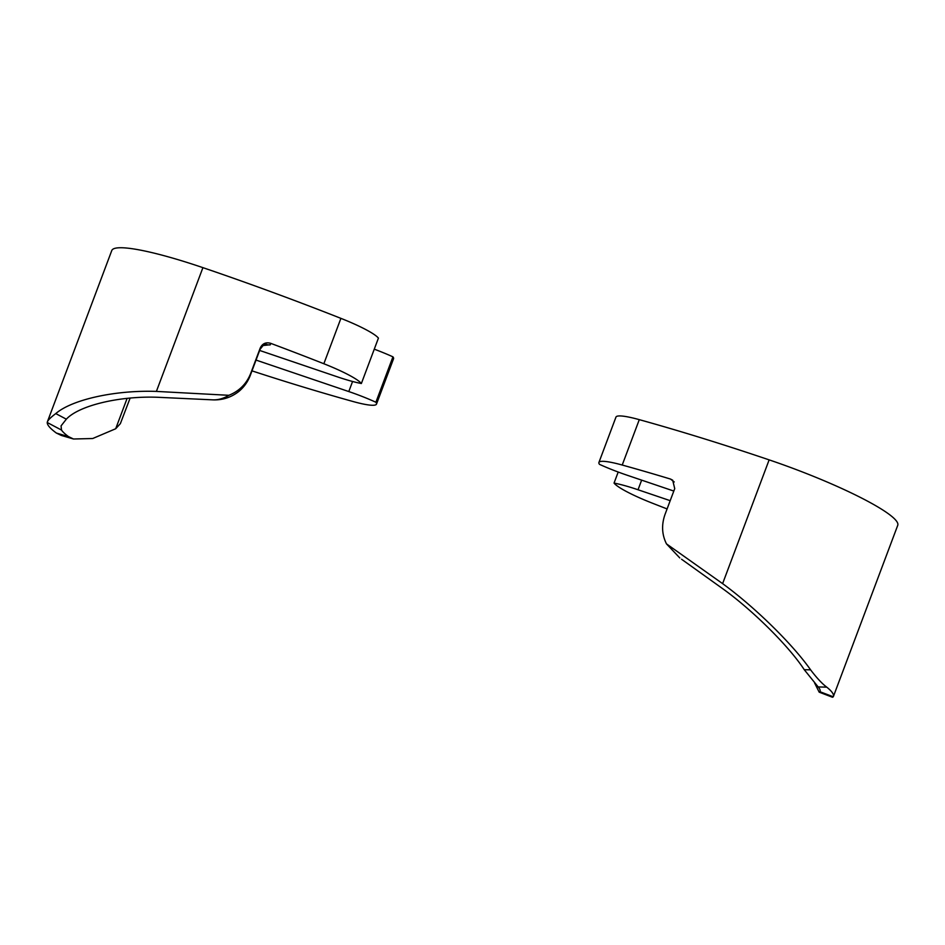 <?xml version="1.0" encoding="UTF-8"?>
<svg xmlns="http://www.w3.org/2000/svg" width="945" height="945" viewBox="0 0 945 945"><rect width="100%" height="100%" fill="white"/><g stroke="black" fill="none" stroke-linecap="round" stroke-linejoin="round"><path stroke-width="1.42" d="M674.234 481.95A13.324 1.878 20.6 0 1 673.915 481.737L670.537 479.068L672.675 480.19L674.73 488.612L665.126 514.139C661.37 524.617 661.819 534.527 666.473 543.871L722.618 583.632C754.783 607.103 792.548 644.1 810.609 669.851C816.811 678.026 822.197 683.79 826.769 687.157L818.181 686.932L804.242 669.686C789.311 646.711 753.791 611.297 723.882 589.55L681.558 559.239M819.256 692.189L832.498 697.256L833.277 696.796A116.625 16.431 -159.4 0 0 833.372 696.583A116.625 16.431 -159.4 0 0 826.769 687.157M833.372 696.583L897.75 525.302A116.625 16.431 -159.4 0 0 769.135 459.872A444.292 62.606 -159.4 0 0 639.281 419.651A48.868 6.887 -159.4 0 0 615.963 417.099L598.906 462.495A48.868 6.887 -159.4 0 0 599.52 464.361A44.427 6.261 -159.4 0 0 626.618 475.04L673.809 491.057M670.537 479.068A444.292 62.606 -159.4 0 0 622.223 465.034A48.868 6.887 -159.4 0 0 598.906 462.495M670.194 500.673L638.029 489.758A44.427 6.261 -159.4 0 0 614.049 483.084L618.195 472.039M614.049 483.084A48.868 6.887 -159.4 0 0 651.554 502.858A444.292 62.606 -159.4 0 0 667.087 508.93M814.566 682.904L819.197 692.177L820 691.728A102.414 14.435 20.6 0 0 820.059 691.575A102.414 14.435 20.6 0 0 818.181 686.932M666.473 543.871L679.798 557.94M130.115 398.105L120.381 423.62L115.692 428.746L92.681 438.527L73.486 439L68.477 436.602A102.414 14.435 -159.4 0 1 61.508 430.058L61.059 425.888L66.339 419.178C78.907 405.547 119.188 395.861 157.484 397.266L211.94 399.818C221.969 400.408 230.934 397.621 238.849 391.431C244.235 386.918 248.11 381.378 250.496 374.834L260.088 349.296L263.1 345.527L270.364 344.736L270.553 343.283A444.292 62.606 20.6 0 1 323.851 363.742A48.868 6.887 20.6 0 1 361.368 383.516L378.425 338.121A48.868 6.887 20.6 0 0 340.909 318.359A444.292 62.606 20.6 0 0 202.915 267.648A116.625 16.431 20.6 0 0 111.782 250.531L47.427 421.73L47.25 422.521L61.508 430.058M270.553 343.283C265.84 342.019 262.415 343.567 260.277 347.914L250.685 373.44C246.562 383.8 239.298 391.088 228.867 395.305L156.398 391.407C115.243 389.99 72.056 399.511 55.767 413.591C50.215 417.773 47.368 420.749 47.25 422.521A116.625 16.431 20.6 0 0 56.381 433.058L61.354 435.444L73.214 438.917M361.368 383.516A44.427 6.261 20.6 0 1 337.377 376.842L259.662 350.453M256.036 360.08L348.799 391.561A44.427 6.261 20.6 0 1 375.886 402.239L392.943 356.844A48.868 6.887 20.6 0 1 393.557 358.722L376.5 404.106A48.868 6.887 20.6 0 1 353.182 401.554A444.292 62.606 20.6 0 1 251.984 370.865M374.267 349.178A44.427 6.261 20.6 0 1 392.943 356.844M375.886 402.239A48.868 6.887 20.6 0 1 376.5 404.106M228.867 395.305C223.315 398.684 217.681 400.196 211.94 399.818M722.618 583.632L769.135 459.872M622.223 465.034L639.281 419.651M638.029 489.758L641.643 480.143M833.277 696.796L820 691.728M804.242 669.686L810.609 669.851M115.692 428.746L127.102 398.388M156.398 391.407L202.915 267.648M323.851 363.742L340.909 318.359M348.799 391.561L352.579 381.485M265.947 344.417A13.324 1.878 -159.4 0 0 270.364 344.736M56.381 433.058L68.477 436.602M66.339 419.178L55.767 413.591M250.496 374.834L250.685 373.44M260.277 347.914L260.088 349.296M266.266 344.311L263.1 345.527"/></g></svg>
